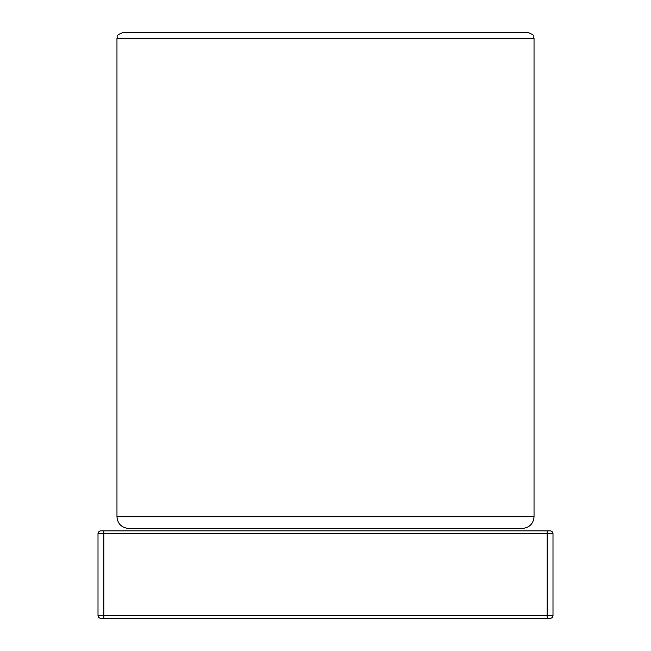 <?xml version="1.0" encoding="UTF-8"?>
<svg xmlns="http://www.w3.org/2000/svg" width="651" height="651" viewBox="0 0 651 651"><rect width="100%" height="100%" fill="white"/><g stroke="black" fill="none" stroke-linecap="round" stroke-linejoin="round"><path stroke-width="0.98" d="M98.008 533.779L103.843 533.779L103.843 530.866L547.157 530.866L547.157 533.779L103.843 533.779L103.843 618.36L100.929 618.36A2.913 2.913 0 0 1 98.008 615.447L547.157 615.447L547.157 533.779L552.992 533.779A2.913 2.913 0 0 0 550.071 530.866L547.157 530.866L550.071 530.866A2.913 2.913 0 0 1 552.992 533.779L552.992 615.447A2.913 2.913 0 0 1 550.071 618.36L100.929 618.36A2.913 2.913 0 0 1 98.008 615.447L98.008 533.779A2.913 2.913 0 0 1 100.929 530.866L103.843 530.866L100.929 530.866M550.071 618.36L547.157 618.36L547.157 615.447L552.992 615.447A2.913 2.913 0 0 1 550.071 618.36M157.713 618.36L201.631 618.36M449.369 618.36L493.287 618.36M516.381 32.55L322.457 32.55M116.968 38.385C118.482 36.57 113.958 36.114 122.803 32.55L528.197 32.55C537.042 36.114 532.518 36.57 534.032 38.385L116.968 38.385L116.968 516.739L534.032 516.739C533.438 523.485 529.792 527.367 523.095 528.384L127.905 528.384C121.208 527.367 117.562 523.485 116.968 516.739M534.032 38.385L534.032 516.739"/></g></svg>
